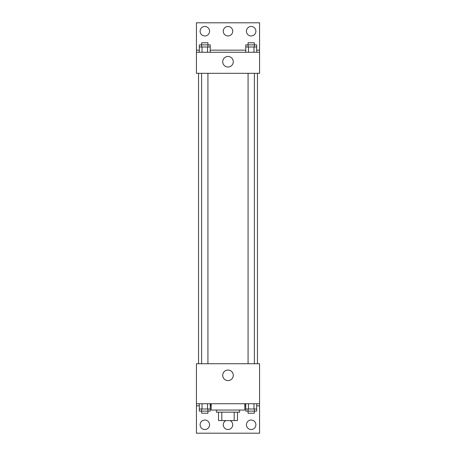<?xml version="1.0" encoding="UTF-8"?>
<svg xmlns="http://www.w3.org/2000/svg" width="456" height="456" viewBox="0 0 456 456"><rect width="100%" height="100%" fill="white"/><g stroke="black" fill="none" stroke-linecap="round" stroke-linejoin="round"><path stroke-width="0.68" d="M234.173 412.156L234.173 420.575L218.527 420.575L218.527 412.156M234.173 420.575L237.473 420.575L237.473 412.156L237.473 420.575M239.577 410.047L239.577 412.156L216.423 412.156L216.423 410.047M221.827 412.156L221.827 420.575M211.162 403.737L211.162 410.047L244.838 410.047L244.838 403.737M196.433 403.737L196.433 363.745L259.567 363.745L259.567 403.737L196.433 403.737L196.433 433.2L259.567 433.2L259.567 405.84L256.705 405.84M259.567 403.737L259.567 405.84M222.722 375.322A5.278 5.278 0 0 1 230.639 370.751A5.278 5.278 0 0 1 230.639 379.894A5.278 5.278 0 0 1 222.722 375.322M245.054 403.737L244.838 405.84M245.767 405.84L245.054 405.84M210.946 403.737L210.946 405.84L210.233 405.84M199.295 405.84L196.433 405.84M246.417 424.781A4.737 4.737 0 0 1 253.519 420.683A4.737 4.737 0 0 1 253.519 428.885A4.737 4.737 0 0 1 246.417 424.781M200.116 424.781A4.737 4.737 0 0 1 207.218 420.683A4.737 4.737 0 0 1 207.218 428.885A4.737 4.737 0 0 1 200.116 424.781M230.172 420.575A4.737 4.737 0 0 1 227.253 429.455A4.737 4.737 0 0 1 225.828 420.575M257.463 73.313L257.463 363.745M254.391 363.745L254.391 73.313M207.925 73.313L207.925 363.745M259.567 73.313L196.433 73.313L196.433 22.8L259.567 22.8L259.567 73.313M259.567 52.263L196.433 52.263M222.722 61.737A5.278 5.278 0 0 1 230.639 57.165A5.278 5.278 0 0 1 230.639 66.308A5.278 5.278 0 0 1 222.722 61.737M196.433 50.16L199.295 50.16M210.233 50.16L245.767 50.16M256.705 50.16L259.567 50.16M223.263 31.219A4.737 4.737 0 0 1 230.365 27.115A4.737 4.737 0 0 1 230.365 35.317A4.737 4.737 0 0 1 223.263 31.219M209.583 31.219A4.737 4.737 0 0 1 202.481 35.317A4.737 4.737 0 0 1 202.481 27.115A4.737 4.737 0 0 1 209.583 31.219M255.884 31.219A4.737 4.737 0 0 1 248.782 35.317A4.737 4.737 0 0 1 248.782 27.115A4.737 4.737 0 0 1 255.884 31.219M254.391 47.002L254.391 42.796L248.075 42.796L248.075 44.899L256.705 44.899L256.705 47.002L245.767 47.002L245.767 52.263M256.705 47.002L256.705 52.263M253.969 47.002L253.969 52.263M248.503 47.002L248.503 52.263M207.925 47.002L207.925 42.796L201.609 42.796L201.609 44.899L210.233 44.899L210.233 47.002L199.295 47.002L199.295 52.263M210.233 47.002L210.233 52.263M207.497 47.002L207.497 52.263M202.031 47.002L202.031 52.263M248.075 47.002L248.075 44.899L245.767 44.899L245.767 47.002M201.609 47.002L201.609 44.899L199.295 44.899L199.295 47.002M256.705 403.737L256.705 408.998L245.767 408.998L245.767 411.101L254.391 411.101L254.391 413.204L248.075 413.204L248.075 408.998M245.767 403.737L245.767 408.998M253.969 403.737L253.969 408.998M248.503 403.737L248.503 408.998M254.391 408.998L254.391 411.101L256.705 411.101L256.705 408.998M210.233 403.737L210.233 408.998L199.295 408.998L199.295 411.101L207.925 411.101L207.925 413.204L201.609 413.204L201.609 408.998M199.295 403.737L199.295 408.998M207.497 403.737L207.497 408.998M202.031 403.737L202.031 408.998M207.925 408.998L207.925 411.101L210.233 411.101L210.233 408.998M198.537 73.313L198.537 363.745M248.075 363.745L248.075 73.313M201.609 73.313L201.609 363.745"/></g></svg>
